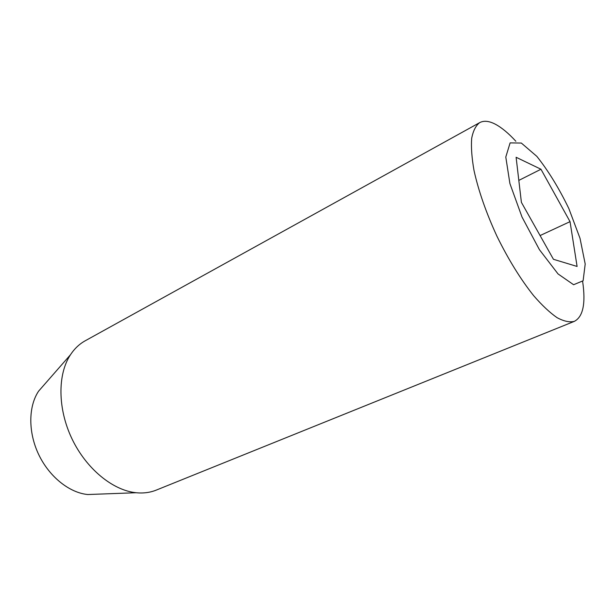 <?xml version="1.0" encoding="UTF-8"?>
<svg xmlns="http://www.w3.org/2000/svg" width="616" height="616" viewBox="0 0 616 616"><rect width="100%" height="100%" fill="white"/><g stroke="black" fill="none" stroke-linecap="round" stroke-linejoin="round"><path stroke-width="0.92" d="M577.092 266.451L553.445 259.298L521.398 202.356L516.108 157.273L540.963 169.238L570.039 221.652L577.092 266.451M540.078 235.558L570.039 221.652M518.818 180.403L540.963 169.238M97.867 494.155L87.788 494.533C69.431 492.815 49.28 476.792 38.685 454.523C28.074 432.263 28.336 406.514 38.577 391.183L45.222 383.591M521.344 143.058L536.852 156.372C548.332 170.825 558.997 188.219 568.845 208.555L580.026 238.338L585.2 264.018L583.113 280.78L573.596 284.723L558.019 273.912L539.408 249.657L521.991 216.986L509.902 183.537L505.79 157.041L510.11 142.897L521.344 143.058M582.651 281.558C585.847 303.557 583.067 316.824 574.32 321.367C569.569 322.522 563.809 321.283 557.049 317.656C549.795 312.62 541.995 305.29 533.641 295.665C520.62 279.302 508.4 259.513 496.981 236.298C486.155 212.79 478.493 190.829 473.997 170.409C471.794 157.858 471.017 147.178 471.679 138.377C473.127 130.838 475.798 125.587 479.687 122.63C483.907 120.413 489.158 120.959 495.441 124.263C501.763 127.651 508.57 133.318 515.846 141.249M574.32 321.367L156.318 490.082C150.158 492.569 143.436 493.455 136.144 492.731C112.805 490.444 86.225 468.776 71.918 438.692C57.581 408.631 57.519 374.335 70.455 354.778C74.49 348.664 79.41 343.998 85.224 340.779L479.687 122.63M87.788 494.533L136.144 492.731M38.577 391.183L70.455 354.778"/></g></svg>
